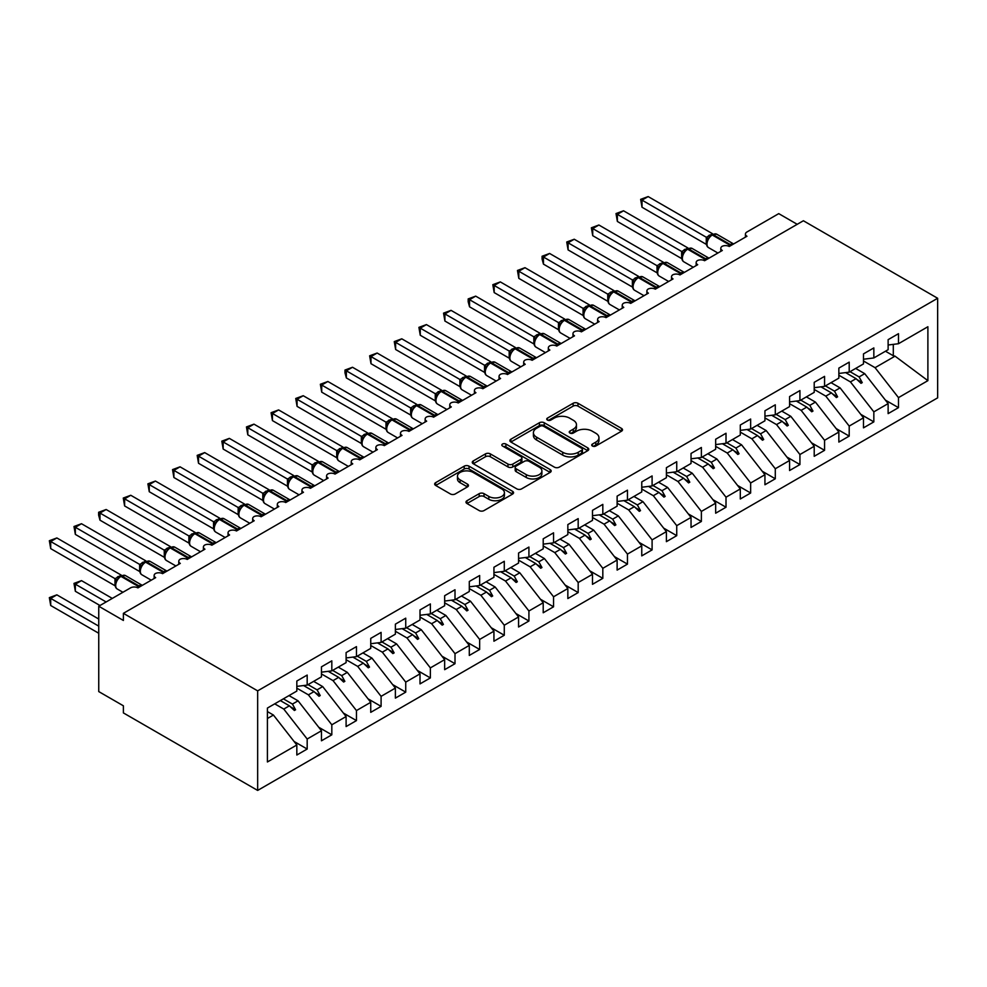 <?xml version="1.0" encoding="UTF-8"?>
<svg xmlns="http://www.w3.org/2000/svg" width="987" height="987" viewBox="0 0 987 987"><rect width="100%" height="100%" fill="white"/><g stroke="black" fill="none" stroke-linecap="round" stroke-linejoin="round"><path stroke-width="1.48" d="M592.422 446.025A2.393 1.382 0 0 0 595.815 446.025L621.502 431.196A3.417 1.974 0 0 0 622.513 429.801A3.417 1.974 0 0 0 621.502 428.407L577.975 403.276A3.417 1.974 0 0 0 573.139 403.276L547.44 418.106A2.393 1.382 0 0 0 546.749 419.08A2.393 1.382 0 0 0 547.44 420.067A2.393 1.382 0 0 0 550.832 420.067L554.151 418.143A10.943 6.317 0 0 1 569.635 418.143L573.262 420.24A10.943 6.317 0 0 1 576.47 424.706A10.943 6.317 0 0 1 573.262 429.172L569.931 431.097A2.393 1.382 0 0 0 569.24 432.072A2.393 1.382 0 0 0 569.931 433.046A2.393 1.382 0 0 0 573.324 433.046L576.642 431.122A10.943 6.317 0 0 1 592.126 431.122L595.753 433.219A10.943 6.317 0 0 1 598.961 437.685A10.943 6.317 0 0 1 595.753 442.151L592.422 444.076A2.393 1.382 0 0 0 591.719 445.051A2.393 1.382 0 0 0 592.422 446.025L592.422 444.076M466.974 500.73A3.417 1.974 0 0 0 465.975 502.124A3.417 1.974 0 0 0 466.974 503.518L479.188 510.575A3.417 1.974 0 0 0 484.025 510.575L512.561 494.092A3.417 1.974 0 0 0 513.561 492.698A3.417 1.974 0 0 0 512.561 491.304L469.035 466.172A3.417 1.974 0 0 0 464.198 466.172L435.662 482.643A3.417 1.974 0 0 0 434.662 484.037A3.417 1.974 0 0 0 435.662 485.444L450.405 493.956A3.417 1.974 0 0 0 455.241 493.956L467.456 486.899A3.417 1.974 0 0 0 468.455 485.505A3.417 1.974 0 0 0 467.456 484.111L460.139 479.892A9.154 5.28 0 0 1 457.462 476.153A9.154 5.28 0 0 1 463.113 471.28A9.154 5.28 0 0 1 473.081 472.415L501.741 488.96A9.154 5.28 0 0 1 504.419 492.698A9.154 5.28 0 0 1 498.768 497.584A9.154 5.28 0 0 1 488.799 496.436L484.025 493.673A3.417 1.974 0 0 0 479.188 493.673L466.974 500.73L466.974 503.518M937.65 298.271L257.656 690.863L257.656 790.427L937.65 397.847L937.65 298.271L803.381 220.755L123.387 613.334L123.387 620.453L98.749 606.228L130.531 587.882A5.231 3.023 180 0 1 137.921 587.882L155.662 577.642A5.231 3.023 0 0 1 154.132 575.507A5.231 3.023 0 0 1 155.415 573.521A5.231 3.023 180 0 1 162.559 573.657L180.3 563.417A5.231 3.023 0 0 1 178.77 561.282A5.231 3.023 0 0 1 180.053 559.296A5.231 3.023 180 0 1 187.197 559.432L204.938 549.191A5.231 3.023 0 0 1 203.408 547.057A5.231 3.023 0 0 1 204.691 545.071A5.231 3.023 180 0 1 211.835 545.206L229.576 534.966A5.231 3.023 0 0 1 228.046 532.832A5.231 3.023 0 0 1 229.329 530.846A5.231 3.023 180 0 1 236.473 530.981L254.214 520.741A5.231 3.023 0 0 1 252.672 518.607A5.231 3.023 0 0 1 253.967 516.62A5.231 3.023 180 0 1 261.111 516.756L278.84 506.516A5.231 3.023 0 0 1 277.31 504.382A5.231 3.023 0 0 1 278.605 502.395A5.231 3.023 180 0 1 285.749 502.531L303.478 492.291A5.231 3.023 0 0 1 301.948 490.157A5.231 3.023 0 0 1 303.243 488.17A5.231 3.023 180 0 1 310.387 488.306L328.116 478.066A5.231 3.023 0 0 1 326.586 475.931A5.231 3.023 0 0 1 327.881 473.945A5.231 3.023 180 0 1 335.025 474.081L352.754 463.841A5.231 3.023 0 0 1 351.224 461.706A5.231 3.023 0 0 1 352.519 459.72A5.231 3.023 180 0 1 359.663 459.856L377.392 449.616A5.231 3.023 0 0 1 375.862 447.481A5.231 3.023 0 0 1 377.157 445.495A5.231 3.023 180 0 1 384.288 445.63L402.03 435.39A5.231 3.023 0 0 1 400.5 433.256A5.231 3.023 0 0 1 401.795 431.27A5.231 3.023 180 0 1 408.926 431.405L426.668 421.165A5.231 3.023 0 0 1 425.138 419.031A5.231 3.023 0 0 1 426.433 417.045A5.231 3.023 180 0 1 433.564 417.18L451.306 406.94A5.231 3.023 0 0 1 449.776 404.806A5.231 3.023 0 0 1 451.071 402.819A5.231 3.023 180 0 1 458.202 402.967L475.944 392.715A5.231 3.023 0 0 1 474.414 390.581A5.231 3.023 0 0 1 475.709 388.594A5.231 3.023 180 0 1 482.84 388.742L500.582 378.502A5.231 3.023 0 0 1 499.052 376.368A5.231 3.023 0 0 1 500.347 374.381A5.231 3.023 180 0 1 507.478 374.517L525.22 364.277A5.231 3.023 0 0 1 523.69 362.143A5.231 3.023 0 0 1 524.985 360.156A5.231 3.023 180 0 1 532.116 360.292L549.858 350.052A5.231 3.023 0 0 1 548.328 347.917A5.231 3.023 0 0 1 549.623 345.931A5.231 3.023 180 0 1 556.754 346.067L574.496 335.827A5.231 3.023 0 0 1 572.966 333.692A5.231 3.023 0 0 1 574.261 331.706A5.231 3.023 180 0 1 581.392 331.842L599.134 321.602A5.231 3.023 0 0 1 597.604 319.467A5.231 3.023 0 0 1 598.899 317.481A5.231 3.023 180 0 1 606.03 317.617L623.772 307.376A5.231 3.023 0 0 1 622.242 305.242A5.231 3.023 0 0 1 623.537 303.256A5.231 3.023 180 0 1 630.668 303.391L648.41 293.151A5.231 3.023 0 0 1 646.88 291.017A5.231 3.023 0 0 1 648.163 289.031A5.231 3.023 180 0 1 655.306 289.166L673.048 278.926A5.231 3.023 0 0 1 671.518 276.792A5.231 3.023 0 0 1 672.801 274.805A5.231 3.023 180 0 1 679.944 274.941L697.686 264.701A5.231 3.023 0 0 1 696.156 262.567A5.231 3.023 0 0 1 697.439 260.58A5.231 3.023 180 0 1 704.582 260.716L722.324 250.476A5.231 3.023 0 0 1 720.794 248.342A5.231 3.023 0 0 1 722.077 246.355A5.231 3.023 180 0 1 729.22 246.491L746.962 236.251A5.231 3.023 0 0 1 745.432 234.116A5.231 3.023 0 0 1 746.962 231.982L778.743 213.636L797.212 224.308M257.656 690.863L123.387 613.334M554.398 467.147A3.417 1.974 0 0 0 559.234 467.147L587.771 450.677A3.417 1.974 0 0 0 588.77 449.282A3.417 1.974 0 0 0 587.771 447.876L544.244 422.744A3.417 1.974 0 0 0 539.408 422.744L510.871 439.227A3.417 1.974 0 0 0 509.872 440.621A3.417 1.974 0 0 0 510.871 442.016L554.398 467.147M503.481 446.543A2.393 1.382 0 0 1 505.912 446.889L505.912 444.039L550.166 469.59A3.417 1.974 0 0 1 551.165 470.984A3.417 1.974 0 0 1 550.166 472.391L521.63 488.861A3.417 1.974 0 0 1 516.793 488.861L473.267 463.73L473.267 460.941A3.417 1.974 0 0 0 472.267 462.335A3.417 1.974 0 0 0 473.267 463.73M473.267 460.941L485.481 453.884A3.417 1.974 0 0 1 490.317 453.884L507.972 464.075A3.417 1.974 0 0 0 512.808 464.075L520.902 459.399A3.417 1.974 0 0 0 521.901 458.005A3.417 1.974 0 0 0 520.902 456.611L502.531 446.001A2.393 1.382 0 0 1 501.828 445.014A2.393 1.382 0 0 1 503.296 443.743A2.393 1.382 0 0 1 505.912 444.039M267.415 718.511L273.424 715.044L296.828 744.988L267.415 761.964L267.415 708.061L296.828 691.073L296.828 681.042L307.179 675.071L307.179 685.101L296.828 686.384M294.101 741.484L307.179 749.034L307.179 739.016L321.466 730.762L298.062 700.819L289.006 695.588M274.719 703.842L283.775 709.073L307.179 739.016M307.179 685.101L321.466 676.848L321.466 666.817L331.817 660.846L331.817 670.876L321.466 672.159M318.739 727.259L331.817 734.809L331.817 724.791L346.104 716.537L322.7 686.594L313.644 681.363M296.828 688.161L308.413 694.848L331.817 724.791M331.817 670.876L346.104 662.622L346.104 652.592L356.455 646.621L356.455 656.651L346.104 657.947M343.365 713.033L356.455 720.596L356.455 710.566L370.742 702.312L347.338 672.369L338.282 667.138M321.466 673.936L333.051 680.623L356.455 710.566M356.455 656.651L370.742 648.397L370.742 638.379L381.093 632.396L381.093 642.426L370.742 643.721M368.003 698.808L381.093 706.371L381.093 696.341L395.38 688.087L371.976 658.144L362.92 652.913M346.104 659.711L357.689 666.398L381.093 696.341M381.093 642.426L395.38 634.172L395.38 624.154L405.731 618.17L405.731 628.201L395.38 629.496M392.641 684.583L405.731 692.146L405.731 682.116L420.018 673.862L396.614 643.919L387.558 638.7M370.742 645.486L382.327 652.173L405.731 682.116M405.731 628.201L420.018 619.959L420.018 609.929L430.369 603.945L430.369 613.976L420.018 615.271M417.279 670.37L430.369 677.921L430.369 667.891L444.656 659.637L421.252 629.694L412.196 624.475M395.38 631.261L406.965 637.947L430.369 667.891M430.369 613.976L444.656 605.734L444.656 595.704L455.007 589.732L455.007 599.751L444.656 601.046M441.917 656.145L455.007 663.696L455.007 653.665L469.294 645.412L445.89 615.469L436.834 610.25M420.018 617.035L431.603 623.722L455.007 653.665M455.007 599.751L469.294 591.509L469.294 581.479L479.645 575.507L479.645 585.525L469.294 586.821M466.555 641.92L479.645 649.471L479.645 639.44L493.932 631.187L470.528 601.243L461.472 596.025M444.656 602.81L456.241 609.497L479.645 639.44M479.645 585.525L493.932 577.284L493.932 567.254L504.283 561.282L504.283 571.3L493.932 572.596M491.193 627.695L504.283 635.246L504.283 625.215L518.57 616.961L495.166 587.031L486.11 581.799M469.294 588.585L480.879 595.272L504.283 625.215M504.283 571.3L518.57 563.059L518.57 553.028L528.921 547.057L528.921 557.087L518.57 558.371M515.831 613.47L528.921 621.02L528.921 610.99L543.208 602.749L519.804 572.805L510.748 567.574M493.932 574.36L505.504 581.047L528.921 610.99M528.921 557.087L543.208 548.834L543.208 538.803L553.559 532.832L553.559 542.862L543.208 544.145M540.469 599.245L553.559 606.795L553.559 596.765L567.846 588.523L544.442 558.58L535.386 553.349M518.57 560.135L530.142 566.822L553.559 596.765M553.559 542.862L567.846 534.609L567.846 524.578L578.185 518.607L578.185 528.637L567.846 529.92M565.107 585.02L578.185 592.57L578.185 582.54L592.484 574.298L569.08 544.355L560.024 539.124M543.208 545.922L554.78 552.597L578.185 582.54M578.185 528.637L592.484 520.383L592.484 510.353L602.823 504.382L602.823 514.412L592.484 515.695M589.745 570.794L602.823 578.345L602.823 568.315L617.122 560.073L593.718 530.13L584.662 524.899M567.846 531.697L579.418 538.371L602.823 568.315M602.823 514.412L617.122 506.158L617.122 496.128L627.461 490.157L627.461 500.187L617.122 501.47M614.383 556.569L627.461 564.12L627.461 554.102L641.76 545.848L618.343 515.905L609.3 510.674M592.484 517.472L604.056 524.159L627.461 554.102M627.461 500.187L641.76 491.933L641.76 481.903L652.099 475.931L652.099 485.962L641.76 487.245M639.021 542.344L652.099 549.895L652.099 539.877L666.398 531.623L642.981 501.68L633.938 496.449M617.122 503.247L628.694 509.934L652.099 539.877M652.099 485.962L666.398 477.708L666.398 467.678L676.737 461.706L676.737 471.737L666.398 473.02M663.659 528.119L676.737 535.67L676.737 525.652L691.036 517.398L667.619 487.455L658.563 482.224M641.76 489.021L653.332 495.708L676.737 525.652M676.737 471.737L691.036 463.483L691.036 453.452L701.375 447.481L701.375 457.512L691.036 458.807M688.297 513.894L701.375 521.457L701.375 511.426L715.661 503.173L692.257 473.229L683.201 467.998M666.398 474.796L677.97 481.483L701.375 511.426M701.375 457.512L715.661 449.258L715.661 439.24L726.013 433.256L726.013 443.286L715.661 444.582M712.935 499.669L726.013 507.232L726.013 497.201L740.299 488.947L716.895 459.004L707.839 453.773M691.036 460.571L702.608 467.258L726.013 497.201M726.013 443.286L740.299 435.033L740.299 425.015L750.651 419.031L750.651 429.061L740.299 430.357M737.573 485.444L750.651 493.007L750.651 482.976L764.937 474.722L741.533 444.779L732.477 439.548M715.661 446.346L727.246 453.033L750.651 482.976M750.651 429.061L764.937 420.807L764.937 410.789L775.288 404.806L775.288 414.836L764.937 416.132M762.211 471.231L775.288 478.781L775.288 468.751L789.575 460.497L766.171 430.554L757.115 425.335M740.299 432.121L751.884 438.808L775.288 468.751M775.288 414.836L789.575 406.595L789.575 396.564L799.926 390.581L799.926 400.611L789.575 401.906M786.849 457.006L799.926 464.556L799.926 454.526L814.213 446.272L790.809 416.329L781.753 411.11M764.937 417.896L776.522 424.583L799.926 454.526M799.926 400.611L814.213 392.37L814.213 382.339L824.564 376.368L824.564 386.386L814.213 387.681M811.487 442.781L824.564 450.331L824.564 440.301L838.851 432.047L815.447 402.104L806.391 396.885M789.575 403.671L801.16 410.358L824.564 440.301M824.564 386.386L838.851 378.144L838.851 368.114L849.202 362.143L849.202 372.161L838.851 373.456M836.125 428.555L849.202 436.106L849.202 426.076L863.489 417.822L840.085 387.879L831.029 382.66M814.213 389.446L825.798 396.132L849.202 426.076M849.202 372.161L863.489 363.919L863.489 353.889L873.84 347.917L873.84 357.948L863.489 359.231M860.75 414.33L873.84 421.881L873.84 411.85L888.127 403.609L888.127 413.627L898.478 407.656L898.478 397.625L927.891 380.649L895.036 356.159L893.297 355.739L893.297 344.364M838.851 375.22L850.436 381.907L873.84 411.85M873.84 357.948L888.127 349.694L888.127 339.664L898.478 333.692L898.478 343.723L888.127 345.006M885.388 400.105L898.478 407.656M863.489 360.995L875.074 367.682L898.478 397.625M98.749 606.228L98.749 691.579L123.387 705.804L123.387 712.91L257.656 790.427M273.424 715.044L267.415 711.578M307.179 749.034L296.828 755.018L296.828 744.988M331.817 734.809L321.466 740.793L321.466 730.762M356.455 720.596L346.104 726.568L346.104 716.537M381.093 706.371L370.742 712.343L370.742 702.312M405.731 692.146L395.38 698.117L395.38 688.087M430.369 677.921L420.018 683.892L420.018 673.862M455.007 663.696L444.656 669.667L444.656 659.637M479.645 649.471L469.294 655.442L469.294 645.412M504.283 635.246L493.932 641.217L493.932 631.187M528.921 621.02L518.57 626.992L518.57 616.961M553.559 606.795L543.208 612.767L543.208 602.749M578.185 592.57L567.846 598.541L567.846 588.523M602.823 578.345L592.484 584.316L592.484 574.298M627.461 564.12L617.122 570.104L617.122 560.073M652.099 549.895L641.76 555.878L641.76 545.848M676.737 535.67L666.398 541.653L666.398 531.623M701.375 521.457L691.036 527.428L691.036 517.398M726.013 507.232L715.661 513.203L715.661 503.173M750.651 493.007L740.299 498.978L740.299 488.947M775.288 478.781L764.937 484.753L764.937 474.722M799.926 464.556L789.575 470.528L789.575 460.497M824.564 450.331L814.213 456.302L814.213 446.272M849.202 436.106L838.851 442.077L838.851 432.047M873.84 421.881L863.489 427.852L863.489 417.822M898.478 343.723L927.891 326.734L927.891 380.649M283.38 698.845L292.436 704.076L298.062 700.819M283.775 709.073L289.401 705.816L294.36 710.48L295.582 709.776L292.436 704.076M280.345 700.585L289.401 705.816M308.018 684.62L317.074 689.851L322.7 686.594M308.413 694.848L314.039 691.591L318.998 696.254L320.22 695.551L317.074 689.851M303.577 685.546L314.039 691.591M332.656 670.395L341.712 675.626L347.338 672.369M333.051 680.623L338.677 677.366L343.624 682.042L344.858 681.326L341.712 675.626M328.215 671.32L338.677 677.366M357.294 656.17L366.337 661.401L371.976 658.144M357.689 666.398L363.315 663.141L368.262 667.817L369.496 667.101L366.337 661.401M352.852 657.095L363.315 663.141M381.932 641.945L390.975 647.176L396.614 643.919M382.327 652.173L387.953 648.915L392.9 653.591L394.134 652.876L390.975 647.176M377.49 642.882L387.953 648.915M406.558 627.72L415.613 632.951L421.252 629.694M406.965 637.947L412.591 634.69L417.538 639.366L418.772 638.651L415.613 632.951M402.128 628.657L412.591 634.69M431.196 613.495L440.251 618.726L445.89 615.469M431.603 623.722L437.229 620.478L442.176 625.141L443.41 624.426L440.251 618.726M426.766 614.432L437.229 620.478M455.834 599.269L464.889 604.5L470.528 601.243M456.241 609.497L461.867 606.252L466.814 610.916L468.048 610.2L464.889 604.5M451.404 600.207L461.867 606.252M480.472 585.044L489.527 590.275L495.166 587.031M480.879 595.272L486.505 592.027L491.452 596.691L492.686 595.975L489.527 590.275M476.042 585.982L486.505 592.027M505.11 570.819L514.165 576.05L519.804 572.805M505.504 581.047L511.143 577.802L516.09 582.466L517.324 581.75L514.165 576.05M500.68 571.757L511.143 577.802M529.748 556.594L538.803 561.825L544.442 558.58M530.142 566.822L535.781 563.577L540.728 568.241L541.962 567.525L538.803 561.825M525.306 557.532L535.781 563.577M554.386 542.381L563.441 547.6L569.08 544.355M554.78 552.597L560.419 549.352L565.366 554.015L566.6 553.312L563.441 547.6M549.944 543.306L560.419 549.352M579.024 528.156L588.079 533.375L593.718 530.13M579.418 538.371L585.057 535.127L590.004 539.79L591.238 539.087L588.079 533.375M574.582 529.081L585.057 535.127M603.662 513.931L612.717 519.15L618.343 515.905M604.056 524.159L609.695 520.902L614.642 525.565L615.876 524.862L612.717 519.15M599.22 514.856L609.695 520.902M628.3 499.706L637.355 504.925L642.981 501.68M628.694 509.934L634.333 506.676L639.28 511.34L640.514 510.637L637.355 504.925M623.858 500.631L634.333 506.676M652.938 485.481L661.993 490.712L667.619 487.455M653.332 495.708L658.971 492.451L663.918 497.115L665.152 496.412L661.993 490.712M648.496 486.406L658.971 492.451M677.576 471.255L686.631 476.487L692.257 473.229M677.97 481.483L683.609 478.226L688.556 482.89L689.79 482.187L686.631 476.487M673.134 472.181L683.609 478.226M702.213 457.03L711.269 462.261L716.895 459.004M702.608 467.258L708.247 464.001L713.194 468.677L714.428 467.961L711.269 462.261M697.772 457.956L708.247 464.001M726.851 442.805L735.907 448.036L741.533 444.779M727.246 453.033L732.885 449.776L737.832 454.452L739.066 453.736L735.907 448.036M722.41 443.743L732.885 449.776M751.489 428.58L760.545 433.811L766.171 430.554M751.884 438.808L757.51 435.551L762.47 440.227L763.704 439.511L760.545 433.811M747.048 429.518L757.51 435.551M776.127 414.355L785.183 419.586L790.809 416.329M776.522 424.583L782.148 421.326L787.108 426.002L788.329 425.286L785.183 419.586M771.686 415.293L782.148 421.326M800.765 400.13L809.821 405.361L815.447 402.104M801.16 410.358L806.786 407.113L811.746 411.776L812.967 411.061L809.821 405.361M796.324 401.067L806.786 407.113M825.403 385.905L834.459 391.136L840.085 387.879M825.798 396.132L831.424 392.888L836.384 397.551L837.605 396.836L834.459 391.136M820.962 386.842L831.424 392.888M850.041 371.68L859.097 376.911L864.723 373.666L855.667 368.435M850.436 381.907L856.062 378.663L861.009 383.326L862.243 382.611L859.097 376.911M845.6 372.617L856.062 378.663M864.723 373.666L888.127 403.609M875.074 367.682L895.036 356.159M885.475 351.224L893.297 355.739M857.123 379.662L862.243 382.611M832.485 393.887L837.605 396.836M807.847 408.1L812.967 411.061M783.209 422.325L788.329 425.286M758.571 436.55L763.704 439.511M733.933 450.775L739.066 453.736M709.295 465L714.428 467.961M684.657 479.226L689.79 482.187M660.019 493.451L665.152 496.412M635.394 507.676L640.514 510.637M610.756 521.901L615.876 524.862M586.118 536.126L591.238 539.087M561.48 550.351L566.6 553.312M536.842 564.576L541.962 567.525M512.204 578.801L517.324 581.75M487.566 593.027L492.686 595.975M462.928 607.239L468.048 610.2M438.29 621.465L443.41 624.426M413.652 635.69L418.772 638.651M389.014 649.915L394.134 652.876M364.376 664.14L369.496 667.101M339.738 678.365L344.858 681.326M315.1 692.59L320.22 695.551M290.462 706.815L295.582 709.776M593.384 446.371L595.753 445.001A10.943 6.317 0 0 0 598.961 440.535L598.961 437.685M576.47 424.706L576.47 427.544A10.943 6.317 0 0 1 573.262 432.022L570.893 433.379M621.465 431.22L577.975 406.113A3.417 1.974 0 0 0 573.139 406.113L548.402 420.4M587.721 450.701L544.244 425.594A3.417 1.974 0 0 0 539.408 425.594L510.908 442.04M581.725 450.257A2.393 1.382 0 0 0 582.429 449.282A2.393 1.382 0 0 0 581.725 448.295L543.516 426.236A2.393 1.382 0 0 0 540.136 426.236L536.62 428.259A10.943 6.317 0 0 0 533.412 432.738A10.943 6.317 0 0 0 536.62 437.204L562.738 452.28A10.943 6.317 0 0 0 578.222 452.28L581.725 450.257L581.725 453.095A2.393 1.382 0 0 0 582.429 452.12L582.429 449.282M533.412 432.738L533.412 435.575A10.943 6.317 0 0 0 536.62 440.042L536.62 437.204M581.725 453.095L578.222 455.13A10.943 6.317 0 0 1 562.738 455.13L536.62 440.042M473.304 463.754L485.481 456.734L485.481 453.884M521.901 458.005L521.901 460.843A3.417 1.974 0 0 1 520.902 462.249L512.808 466.925A3.417 1.974 0 0 1 507.972 466.925L490.317 456.734A3.417 1.974 0 0 0 485.481 456.734M505.912 446.889L550.117 472.415M526.281 474.648A9.154 5.28 0 0 0 536.249 475.796A9.154 5.28 0 0 0 541.9 470.922A9.154 5.28 0 0 0 539.223 467.184L529.131 461.361A3.417 1.974 0 0 0 524.294 461.361L516.189 466.037A3.417 1.974 0 0 0 515.189 467.431A3.417 1.974 0 0 0 516.189 468.825L526.281 474.648L526.281 477.498A9.154 5.28 0 0 0 536.249 478.646A9.154 5.28 0 0 0 541.9 473.76L541.9 470.922M515.189 467.431L515.189 470.268A3.417 1.974 0 0 0 516.189 471.675L516.189 468.825M526.281 477.498L516.189 471.675M504.419 492.698L504.419 495.548A9.154 5.28 0 0 1 498.768 500.421A9.154 5.28 0 0 1 488.799 499.274L484.025 496.523A3.417 1.974 0 0 0 479.188 496.523L467.024 503.543M457.462 476.153L457.462 479.003A9.154 5.28 0 0 0 460.139 482.729L460.139 479.892M467.419 486.936L460.139 482.729M512.512 494.117L469.035 469.022A3.417 1.974 0 0 0 464.198 469.022L435.699 485.468M642.006 207.233L640.649 199.337L642.006 200.127L648.163 196.573L712.552 233.746L706.384 237.299L642.006 200.127L642.006 207.233L706.273 244.344L706.273 237.238M711.911 234.746A1.74 1.012 -120 0 1 712.145 234.499L716.759 234.215A7.489 4.33 120 0 0 713.021 234.585A1.74 1.012 -120 0 0 712.145 234.499L711.405 234.918A1.74 1.012 60 0 0 711.171 235.165L707.21 239.977C705.976 243.826 706.408 246.368 708.53 247.614L717.907 253.03M708.432 238.62L706.384 237.299M640.649 199.337L648.163 196.573M642.006 264.134L657.071 272.831L656.984 265.725L663.276 262.184L598.887 225.011L592.731 228.577L657.009 265.688M617.368 278.359L632.433 287.057M592.731 292.584L607.795 301.282L607.733 294.126L614 290.634L549.611 253.462L543.455 257.015L607.733 294.126M568.093 306.809L583.157 315.507M543.455 321.034L558.519 329.732M617.368 221.458L616.011 213.562L617.368 214.352L623.525 210.786L687.914 247.959L681.746 251.525L617.368 214.352L617.368 221.458L681.635 258.569L681.635 251.463M687.273 248.971A1.74 1.012 -120 0 1 687.507 248.724L692.121 248.44A7.489 4.33 120 0 0 688.383 248.81A1.74 1.012 -120 0 0 687.507 248.724L686.767 249.143A1.74 1.012 60 0 0 686.533 249.39L682.572 254.202A3.837 2.776 18 0 0 681.622 251.5M683.794 252.845L681.746 251.525M616.011 213.562L623.525 210.786M592.731 235.683L591.373 227.787L592.731 228.577L592.731 235.683L657.009 272.794M662.635 263.196A1.74 1.012 -120 0 1 662.869 262.949L667.483 262.665A7.489 4.33 120 0 0 663.745 263.035A1.74 1.012 -120 0 0 662.869 262.949L662.129 263.369A1.74 1.012 60 0 0 661.895 263.615L657.934 268.427C656.7 272.276 657.145 274.818 659.254 276.064L668.631 281.468M659.156 267.07L657.108 265.75M591.373 227.787L598.887 225.011M568.093 249.908L566.735 242.012L568.093 242.802L574.249 239.236L638.638 276.409L632.47 279.975L568.093 242.802L568.093 249.908L632.371 287.02L632.371 279.901M637.997 277.421A1.74 1.012 -120 0 1 638.231 277.174L642.858 276.878A7.489 4.33 120 0 0 639.107 277.261A1.74 1.012 -120 0 0 638.231 277.174L637.491 277.594A1.74 1.012 60 0 0 637.257 277.84L633.309 282.652A3.837 2.776 18 0 0 632.346 279.95M634.518 281.295L632.47 279.975M566.735 242.012L574.249 239.236M543.455 264.134L542.097 259.075L542.097 256.238L543.455 257.015L543.455 264.134L607.733 301.245M613.359 291.634A1.74 1.012 -120 0 1 613.593 291.387L618.22 291.103A7.489 4.33 120 0 0 614.469 291.473A1.74 1.012 -120 0 0 613.593 291.387L612.853 291.819A1.74 1.012 60 0 0 612.619 292.066L608.671 296.877A3.837 2.776 18 0 0 607.708 294.175M609.88 295.52L607.832 294.2M542.097 256.238L549.611 253.462M518.817 335.259L533.881 343.957L533.819 336.801L540.086 333.31L475.697 296.137L469.541 299.69L533.819 336.801M518.817 278.359L517.459 270.463L518.817 271.24L524.973 267.687L589.362 304.86L583.194 308.425L518.817 271.24L518.817 278.359L583.095 315.47L583.07 308.4A3.837 2.776 18 0 1 584.02 311.127M588.721 305.859A1.74 1.012 -120 0 1 588.955 305.612L593.582 305.328A7.489 4.33 120 0 0 589.831 305.699A1.74 1.012 -120 0 0 588.955 305.612L588.227 306.044A1.74 1.012 60 0 0 587.981 306.291L584.033 311.102C582.786 314.952 583.231 317.493 585.353 318.739L594.717 324.143M585.242 309.745L583.194 308.425M517.459 270.463L524.973 267.687M494.179 349.484L509.243 358.182M494.179 292.584L492.821 284.688L494.179 285.465L500.335 281.912L564.724 319.085L558.568 322.65L494.179 285.465L494.179 292.584L558.457 329.695L558.457 322.576M564.083 320.084A1.74 1.012 -120 0 1 564.317 319.837L568.944 319.554A7.489 4.33 120 0 0 565.193 319.924A1.74 1.012 -120 0 0 564.317 319.837L563.589 320.269A1.74 1.012 60 0 0 563.343 320.516L559.395 325.328A3.837 2.776 18 0 0 558.432 322.626M560.616 323.97L558.568 322.65M492.821 284.688L500.335 281.912M469.541 363.709L484.605 372.407M469.541 306.809L468.183 301.751L468.183 298.913L469.541 299.69L469.541 306.809L533.819 343.92M539.445 334.309A1.74 1.012 -120 0 1 539.692 334.062L544.306 333.779A7.489 4.33 120 0 0 540.555 334.149A1.74 1.012 -120 0 0 539.692 334.062L538.951 334.494A1.74 1.012 60 0 0 538.705 334.741L534.757 339.553C533.511 343.39 533.955 345.943 536.077 347.177L545.441 352.593M535.978 338.196L533.93 336.863M468.183 298.913L475.697 296.137M444.903 377.922L459.967 386.633M444.903 321.034L443.545 313.138L444.903 313.915L451.059 310.362L515.448 347.535L509.292 351.088L444.903 313.915L444.903 321.034L509.181 358.145L509.181 351.027M514.807 348.534A1.74 1.012 -120 0 1 515.054 348.288L519.668 348.004A7.489 4.33 120 0 0 515.917 348.374A1.74 1.012 -120 0 0 515.054 348.288L514.313 348.719A1.74 1.012 60 0 0 514.067 348.966L510.119 353.778A3.837 2.776 18 0 0 509.169 351.076M511.34 352.421L509.292 351.088M443.545 313.138L451.059 310.362M420.265 392.147L435.329 400.845M420.265 335.259L418.907 327.363L420.265 328.14L426.421 324.587L490.81 361.76L484.654 365.313L420.265 328.14L420.265 335.259L484.543 372.358L484.543 365.252M490.169 362.76A1.74 1.012 -120 0 1 490.416 362.513L495.03 362.229A7.489 4.33 120 0 0 491.279 362.599A1.74 1.012 -120 0 0 490.416 362.513L489.675 362.945A1.74 1.012 60 0 0 489.441 363.191L485.481 368.003A3.837 2.776 18 0 0 484.531 365.301M486.702 366.646L484.654 365.313M418.907 327.363L426.421 324.587M395.627 406.373L410.691 415.071L410.629 407.927L416.896 404.436L352.507 367.263L346.351 370.816L410.629 407.927M395.627 349.484L394.269 341.588L395.627 342.366L401.783 338.812L466.172 375.985L460.016 379.539L395.627 342.366L395.627 349.484L459.905 386.583L459.893 379.526A3.837 2.776 18 0 1 460.83 382.24M465.531 376.985A1.74 1.012 -120 0 1 465.778 376.738L470.392 376.454A7.489 4.33 120 0 0 466.641 376.824A1.74 1.012 -120 0 0 465.778 376.738L465.037 377.17A1.74 1.012 60 0 0 464.803 377.416L460.843 382.216C459.597 386.065 460.041 388.607 462.163 389.853L471.539 395.269M462.064 380.859L460.016 379.539M394.269 341.588L401.783 338.812M370.989 420.598L386.053 429.296M370.989 363.697L369.632 355.813L370.989 356.591L377.145 353.038L441.534 390.21L435.378 393.764L370.989 356.591L370.989 363.697L435.267 400.808L435.267 393.702M440.905 391.21A1.74 1.012 -120 0 1 441.14 390.963L445.754 390.679A7.489 4.33 120 0 0 442.003 391.049A1.74 1.012 -120 0 0 441.14 390.963L440.399 391.395A1.74 1.012 60 0 0 440.165 391.642L436.205 396.441A3.837 2.776 18 0 0 435.255 393.751M437.426 395.084L435.378 393.764M369.632 355.813L377.145 353.038M346.351 434.823L361.415 443.521M346.351 377.922L344.994 372.876L344.994 370.039L346.351 370.816L346.351 377.922L410.629 415.033M416.267 405.435A1.74 1.012 -120 0 1 416.502 405.188L421.116 404.904A7.489 4.33 120 0 0 417.365 405.275A1.74 1.012 -120 0 0 416.502 405.188L415.761 405.608A1.74 1.012 60 0 0 415.527 405.867L411.567 410.666C410.321 414.515 410.765 417.057 412.887 418.303L422.263 423.719M412.788 409.309L410.74 407.989M344.994 370.039L352.507 367.263M321.713 449.048L336.777 457.746M321.713 392.147L320.356 384.264L321.713 385.041L327.869 381.488L392.258 418.661L386.102 422.214L321.713 385.041L321.713 392.147L385.991 429.259L385.991 422.152M391.629 419.66A1.74 1.012 -120 0 1 391.864 419.413L396.478 419.13A7.489 4.33 120 0 0 392.727 419.5A1.74 1.012 -120 0 0 391.864 419.413L391.123 419.833A1.74 1.012 60 0 0 390.889 420.08L386.929 424.891A3.837 2.776 18 0 0 385.979 422.202M388.15 423.534L386.102 422.214M320.356 384.264L327.869 381.488M297.075 463.273L312.139 471.971M297.075 406.373L295.73 398.477L297.075 399.266L303.231 395.713L367.62 432.886L361.464 436.439L297.075 399.266L297.075 406.373L361.353 443.484L361.353 436.377M366.991 433.885A1.74 1.012 -120 0 1 367.226 433.638L371.84 433.355A7.489 4.33 120 0 0 368.089 433.725A1.74 1.012 -120 0 0 367.226 433.638L366.485 434.058A1.74 1.012 60 0 0 366.251 434.305L362.291 439.116C361.045 442.966 361.489 445.507 363.611 446.753L372.987 452.169M363.512 437.759L361.464 436.439M295.73 398.477L303.231 395.713M272.437 477.498L287.501 486.196L287.439 479.04L293.719 475.549L229.329 438.376L223.161 441.942L287.439 479.04M272.437 420.598L271.092 412.702L272.437 413.491L278.605 409.926L342.995 447.099L336.826 450.664L272.437 413.491L272.437 420.598L336.715 457.709L336.703 450.64A3.837 2.776 18 0 1 337.64 453.366M342.353 448.11A1.74 1.012 -120 0 1 342.588 447.864L347.202 447.58A7.489 4.33 120 0 0 343.464 447.95A1.74 1.012 -120 0 0 342.588 447.864L341.847 448.283A1.74 1.012 60 0 0 341.613 448.53L337.653 453.341C336.419 457.191 336.851 459.732 338.973 460.978L348.349 466.395M338.874 451.984L336.826 450.664M271.092 412.702L278.605 409.926M247.799 491.723L262.875 500.421M247.799 434.823L246.454 426.927L247.799 427.716L253.967 424.151L318.357 461.324L312.188 464.889L247.799 427.716L247.799 434.823L312.077 471.934L312.077 464.828M317.715 462.335A1.74 1.012 -120 0 1 317.95 462.089L322.564 461.805A7.489 4.33 120 0 0 318.826 462.175A1.74 1.012 -120 0 0 317.95 462.089L317.209 462.508A1.74 1.012 60 0 0 316.975 462.755L315.013 464.346M336.9 472.995A1.74 1.012 -120 0 0 336.061 472.131L318.826 462.175L318.085 462.595A1.74 1.012 60 0 0 317.209 462.508L313.015 467.567A3.837 2.776 18 0 0 312.065 464.865M314.236 466.209L312.188 464.889M246.454 426.927L253.967 424.151M223.161 505.949L238.237 514.646M223.161 449.048L221.816 441.152L223.161 441.942L223.161 449.048L287.439 486.159M293.077 476.561A1.74 1.012 -120 0 1 293.312 476.314L297.926 476.018A7.489 4.33 120 0 0 294.188 476.4A1.74 1.012 -120 0 0 293.312 476.314L292.571 476.733A1.74 1.012 60 0 0 292.337 476.98L288.377 481.792C287.143 485.641 287.575 488.183 289.697 489.429L299.073 494.832M289.598 480.435L287.55 479.114M221.816 441.152L229.329 438.376M198.523 520.174L213.599 528.872M198.523 463.273L197.178 455.377L198.523 456.167L204.691 452.601L269.081 489.774L262.912 493.34L198.523 456.167L198.523 463.273L262.801 500.384L262.801 493.266M268.439 490.773A1.74 1.012 -120 0 1 268.674 490.527L273.288 490.243A7.489 4.33 120 0 0 269.55 490.613A1.74 1.012 -120 0 0 268.674 490.527L267.933 490.958A1.74 1.012 60 0 0 267.699 491.205L263.739 496.017A3.837 2.776 18 0 0 262.789 493.315M264.96 494.66L262.912 493.34M197.178 455.377L204.691 452.601M173.885 534.399L188.961 543.097M173.885 477.498L172.54 469.602L173.885 470.38L180.053 466.826L244.443 503.999L238.274 507.565L173.885 470.38L173.885 477.498L238.163 514.609L238.163 507.491M243.801 504.999A1.74 1.012 -120 0 1 244.036 504.752L248.65 504.468A7.489 4.33 120 0 0 244.912 504.838A1.74 1.012 -120 0 0 244.036 504.752L243.295 505.184A1.74 1.012 60 0 0 243.061 505.43L239.101 510.242C237.867 514.091 238.299 516.633 240.421 517.879L249.797 523.283M240.322 508.885L238.274 507.565M172.54 469.602L180.053 466.826M149.259 548.624L164.323 557.322L164.249 550.166L170.529 546.675L106.14 509.502L99.983 513.055L164.249 550.166M149.259 491.723L147.902 483.827L149.259 484.605L155.415 481.051L219.805 518.224L213.636 521.79L149.259 484.605L149.259 491.723L213.525 528.835L213.525 521.716M219.163 519.224A1.74 1.012 -120 0 1 219.398 518.977L224.012 518.693A7.489 4.33 120 0 0 220.274 519.063A1.74 1.012 -120 0 0 219.398 518.977L218.658 519.409A1.74 1.012 60 0 0 218.423 519.655L214.463 524.467A3.837 2.776 18 0 0 213.513 521.765M215.684 523.11L213.636 521.79M147.902 483.827L155.415 481.051M124.621 562.849L139.685 571.547M124.621 505.949L123.264 498.053L124.621 498.83L130.778 495.277L195.167 532.449L188.998 536.003L124.621 498.83L124.621 505.949L188.887 543.06L188.887 535.941M194.525 533.449A1.74 1.012 -120 0 1 194.76 533.202L199.374 532.918A7.489 4.33 120 0 0 195.636 533.288A1.74 1.012 -120 0 0 194.76 533.202L194.02 533.634A1.74 1.012 60 0 0 193.785 533.881L189.825 538.692A3.837 2.776 18 0 0 188.875 535.99M191.046 537.335L188.998 536.003M123.264 498.053L130.778 495.277M99.983 577.062L115.047 585.772M99.983 520.174L98.626 515.115L98.626 512.278L99.983 513.055L99.983 520.174L164.249 557.285M169.887 547.674A1.74 1.012 -120 0 1 170.122 547.427L174.736 547.143A7.489 4.33 120 0 0 170.998 547.514A1.74 1.012 -120 0 0 170.122 547.427L169.382 547.859A1.74 1.012 60 0 0 169.147 548.106L165.187 552.917C163.953 556.754 164.385 559.308 166.507 560.542L175.883 565.958M166.408 551.56L164.36 550.228M98.626 512.278L106.14 509.502M73.988 583.403L75.345 584.181L75.345 591.287L73.988 583.403L81.502 580.627L75.345 584.181L106.14 601.959M75.345 591.287L99.983 605.512M81.502 580.627L112.296 598.406M75.345 534.399L73.988 526.503L75.345 527.28L81.502 523.727L145.891 560.9L139.722 564.453L75.345 527.28L75.345 534.399L139.623 571.51L139.623 564.391M145.249 561.899A1.74 1.012 -120 0 1 145.484 561.652L150.098 561.369A7.489 4.33 120 0 0 146.36 561.739A1.74 1.012 -120 0 0 145.484 561.652L144.744 562.084A1.74 1.012 60 0 0 144.509 562.331L140.549 567.143A3.837 2.776 18 0 0 139.599 564.441M141.77 565.785L139.722 564.453M73.988 526.503L81.502 523.727M49.35 597.628L50.707 598.406L50.707 605.512L49.35 597.628L56.864 594.853L50.707 598.406L98.749 626.14M50.707 605.512L98.749 633.259M56.864 594.853L98.749 619.034M50.707 548.624L49.35 540.728L50.707 541.505L56.864 537.952L121.253 575.125L115.084 578.678L50.707 541.505L50.707 548.624L114.985 585.723L114.985 578.616M120.611 576.124A1.74 1.012 -120 0 1 120.846 575.877L125.472 575.594A7.489 4.33 120 0 0 121.722 575.964A1.74 1.012 -120 0 0 120.846 575.877L120.106 576.309A1.74 1.012 60 0 0 119.871 576.556L115.923 581.368C114.677 585.205 115.121 587.758 117.231 588.992L122.919 592.274M117.132 579.998L115.084 578.678M49.35 540.728L56.864 537.952M595.753 445.001L595.753 442.151M569.931 433.046L569.931 431.097M573.262 432.022L573.262 429.172M547.44 420.067L547.44 418.106M573.139 406.113L573.139 403.276M577.975 406.113L577.975 403.276M621.502 431.196L621.502 428.407M510.871 442.016L510.871 439.227M539.408 425.594L539.408 422.744M544.244 425.594L544.244 422.744M587.771 450.677L587.771 447.876M562.738 455.13L562.738 452.28M578.222 455.13L578.222 452.28M490.317 456.734L490.317 453.884M507.972 466.925L507.972 464.075M512.808 466.925L512.808 464.075M520.902 462.249L520.902 459.399M550.166 472.391L550.166 469.59M479.188 496.523L479.188 493.673M484.025 496.523L484.025 493.673M488.799 499.274L488.799 496.436M467.456 486.899L467.456 484.111M435.662 485.444L435.662 482.643M464.198 469.022L464.198 466.172M469.035 469.022L469.035 466.172M512.561 494.092L512.561 491.304M731.108 245.405A1.74 1.012 -120 0 0 730.269 244.542A7.489 4.33 -60 0 1 733.588 243.974M728.11 246.01A7.489 4.33 -60 0 1 729.529 244.961L730.269 244.542L713.021 234.585L712.281 235.005A7.489 4.33 120 0 0 706.988 244.184A7.489 4.33 120 0 0 708.53 247.614M709.209 236.769L711.405 234.918A1.74 1.012 60 0 1 712.281 235.005L729.529 244.961A1.74 1.012 60 0 1 730.368 245.837M710.603 235.461A3.837 2.208 60 0 1 709.468 235.091M710.085 235.881A3.837 2.208 60 0 1 708.74 235.523M707.21 240.001A3.837 2.776 18 0 0 706.26 237.287M706.47 259.63A1.74 1.012 -120 0 0 705.631 258.767A7.489 4.33 -60 0 1 708.95 258.199M703.472 260.235A7.489 4.33 -60 0 1 704.891 259.186L705.631 258.767L688.383 248.81L687.643 249.23A7.489 4.33 120 0 0 682.35 258.409A7.489 4.33 120 0 0 683.892 261.839L693.269 267.255M684.571 250.982L686.767 249.143A1.74 1.012 60 0 1 687.643 249.23L704.891 259.186A1.74 1.012 60 0 1 705.73 260.062M685.965 249.686A3.837 2.208 60 0 1 684.842 249.316M685.447 250.106A3.837 2.208 60 0 1 684.102 249.748M681.832 273.855A1.74 1.012 -120 0 0 680.993 272.992A7.489 4.33 -60 0 1 684.312 272.424M678.834 274.46A7.489 4.33 -60 0 1 680.253 273.411L680.993 272.992L663.745 263.035L663.005 263.455A7.489 4.33 120 0 0 657.712 272.634A7.489 4.33 120 0 0 659.254 276.064M659.933 265.207L662.129 263.369A1.74 1.012 60 0 1 663.005 263.455L680.253 273.411A1.74 1.012 60 0 1 681.092 274.275M661.327 263.911A3.837 2.208 60 0 1 660.204 263.541M660.809 264.331A3.837 2.208 60 0 1 659.464 263.973M657.934 268.452A3.837 2.776 18 0 0 656.984 265.725M657.194 288.081A1.74 1.012 -120 0 0 656.355 287.217A7.489 4.33 -60 0 1 659.674 286.649M654.196 288.685A7.489 4.33 -60 0 1 655.615 287.636L656.355 287.217L639.107 277.261L638.367 277.68A7.489 4.33 120 0 0 633.074 286.859A7.489 4.33 120 0 0 634.616 290.289L643.993 295.693M635.295 279.432L637.491 277.594A1.74 1.012 60 0 1 638.367 277.68L655.615 287.636A1.74 1.012 60 0 1 656.454 288.5M636.689 278.137A3.837 2.208 60 0 1 635.566 277.766M636.171 278.556A3.837 2.208 60 0 1 634.826 278.198M632.556 302.306A1.74 1.012 -120 0 0 631.717 301.442A7.489 4.33 -60 0 1 635.036 300.875M629.558 302.898A7.489 4.33 -60 0 1 630.977 301.862L631.717 301.442L614.469 291.473L613.729 291.905A7.489 4.33 120 0 0 608.436 301.084A7.489 4.33 120 0 0 609.978 304.514L619.355 309.918M610.657 293.657L612.853 291.819A1.74 1.012 60 0 1 613.729 291.905L630.977 301.862A1.74 1.012 60 0 1 631.816 302.725M612.051 292.362A3.837 2.208 60 0 1 610.928 291.992M611.533 292.781A3.837 2.208 60 0 1 610.188 292.423M607.918 316.531A1.74 1.012 -120 0 0 607.079 315.655A7.489 4.33 -60 0 1 610.398 315.1M604.92 317.123A7.489 4.33 -60 0 1 606.339 316.087L607.079 315.655L589.831 305.699L589.091 306.13A7.489 4.33 120 0 0 583.798 315.309A7.489 4.33 120 0 0 585.353 318.739M586.019 307.882L588.227 306.044A1.74 1.012 60 0 1 589.091 306.13L606.339 316.087A1.74 1.012 60 0 1 607.178 316.95M587.413 306.587A3.837 2.208 60 0 1 586.29 306.217M586.895 307.006A3.837 2.208 60 0 1 585.55 306.649M583.28 330.756A1.74 1.012 -120 0 0 582.441 329.88A7.489 4.33 -60 0 1 585.76 329.313L568.944 319.554M580.282 331.348A7.489 4.33 -60 0 1 581.701 330.312L582.441 329.88L565.193 319.924L564.453 320.356A7.489 4.33 120 0 0 559.16 329.535A7.489 4.33 120 0 0 560.715 332.964L570.079 338.368M561.381 322.107L563.589 320.269A1.74 1.012 60 0 1 564.453 320.356L581.701 330.312A1.74 1.012 60 0 1 582.54 331.176M562.775 320.812A3.837 2.208 60 0 1 561.652 320.442M562.257 321.231A3.837 2.208 60 0 1 560.912 320.874M558.642 344.981A1.74 1.012 -120 0 0 557.803 344.105A7.489 4.33 -60 0 1 561.122 343.538M555.644 345.573A7.489 4.33 -60 0 1 557.063 344.537L557.803 344.105L540.555 334.149L539.815 334.581A7.489 4.33 120 0 0 534.522 343.747A7.489 4.33 120 0 0 536.077 347.177M536.743 336.333L538.951 334.494A1.74 1.012 60 0 1 539.815 334.581L557.063 344.537A1.74 1.012 60 0 1 557.902 345.401M538.137 335.037A3.837 2.208 60 0 1 537.014 334.667M537.619 335.457A3.837 2.208 60 0 1 536.274 335.087M534.744 339.577A3.837 2.776 18 0 0 533.794 336.851M534.004 359.194A1.74 1.012 -120 0 0 533.165 358.33A7.489 4.33 -60 0 1 536.484 357.763M531.006 359.799A7.489 4.33 -60 0 1 532.425 358.762L533.165 358.33L515.917 348.374L515.177 348.806A7.489 4.33 120 0 0 509.884 357.973A7.489 4.33 120 0 0 511.439 361.402L520.803 366.819M512.105 350.558L514.313 348.719A1.74 1.012 60 0 1 515.177 348.806L532.425 358.762A1.74 1.012 60 0 1 533.264 359.626M513.499 349.262A3.837 2.208 60 0 1 512.376 348.892M512.981 349.682A3.837 2.208 60 0 1 511.636 349.312M509.366 373.419A1.74 1.012 -120 0 0 508.527 372.555A7.489 4.33 -60 0 1 511.846 371.988M506.368 374.024A7.489 4.33 -60 0 1 507.787 372.987L508.527 372.555L491.279 362.599L490.539 363.031A7.489 4.33 120 0 0 485.246 372.198A7.489 4.33 120 0 0 486.801 375.628L496.165 381.044M487.467 364.783L489.675 362.945A1.74 1.012 60 0 1 490.539 363.031L507.787 372.987A1.74 1.012 60 0 1 508.626 373.851M488.861 363.487A3.837 2.208 60 0 1 487.738 363.117M488.343 363.907A3.837 2.208 60 0 1 486.998 363.537M484.728 387.644A1.74 1.012 -120 0 0 483.889 386.781A7.489 4.33 -60 0 1 487.208 386.213M481.73 388.249A7.489 4.33 -60 0 1 483.149 387.212L483.889 386.781L466.641 376.824L465.901 377.256A7.489 4.33 120 0 0 460.608 386.423A7.489 4.33 120 0 0 462.163 389.853M462.829 379.008L465.037 377.17A1.74 1.012 60 0 1 465.901 377.256L483.149 387.212A1.74 1.012 60 0 1 483.988 388.076M464.223 377.7A3.837 2.208 60 0 1 463.1 377.342M463.705 378.132A3.837 2.208 60 0 1 462.36 377.762M460.09 401.869A1.74 1.012 -120 0 0 459.251 401.006A7.489 4.33 -60 0 1 462.57 400.438L445.754 390.679M457.092 402.474A7.489 4.33 -60 0 1 458.511 401.438L459.251 401.006L442.003 391.049L441.263 391.481A7.489 4.33 120 0 0 435.97 400.648A7.489 4.33 120 0 0 437.525 404.078L446.901 409.494M438.203 393.233L440.399 391.395A1.74 1.012 60 0 1 441.263 391.481L458.511 401.438A1.74 1.012 60 0 1 459.35 402.301M439.585 391.925A3.837 2.208 60 0 1 438.462 391.568M439.067 392.357A3.837 2.208 60 0 1 437.722 391.987M435.452 416.095A1.74 1.012 -120 0 0 434.613 415.231A7.489 4.33 -60 0 1 437.932 414.663M432.454 416.699A7.489 4.33 -60 0 1 433.873 415.663L434.613 415.231L417.365 405.275L416.625 405.694A7.489 4.33 120 0 0 411.332 414.873A7.489 4.33 120 0 0 412.887 418.303M413.565 407.458L415.761 405.608A1.74 1.012 60 0 1 416.625 405.694L433.873 415.663A1.74 1.012 60 0 1 434.712 416.526M414.947 406.15A3.837 2.208 60 0 1 413.824 405.793M414.429 406.582A3.837 2.208 60 0 1 413.084 406.212M411.554 410.691A3.837 2.776 18 0 0 410.617 407.976M410.814 430.32A1.74 1.012 -120 0 0 409.975 429.456A7.489 4.33 -60 0 1 413.294 428.889M407.828 430.924A7.489 4.33 -60 0 1 409.235 429.876L409.975 429.456L392.727 419.5L391.999 419.919A7.489 4.33 120 0 0 386.694 429.098A7.489 4.33 120 0 0 388.249 432.528L397.625 437.944M388.927 421.683L391.123 419.833A1.74 1.012 60 0 1 391.999 419.919L409.235 429.876A1.74 1.012 60 0 1 410.074 430.751M390.309 420.376A3.837 2.208 60 0 1 389.186 420.006M389.791 420.807A3.837 2.208 60 0 1 388.446 420.437M386.176 444.545A1.74 1.012 -120 0 0 385.337 443.681A7.489 4.33 -60 0 1 388.656 443.114M383.19 445.149A7.489 4.33 -60 0 1 384.597 444.101L385.337 443.681L368.089 433.725L367.361 434.144A7.489 4.33 120 0 0 362.056 443.323A7.489 4.33 120 0 0 363.611 446.753M364.289 435.909L366.485 434.058A1.74 1.012 60 0 1 367.361 434.144L384.597 444.101A1.74 1.012 60 0 1 385.436 444.977M365.671 434.601A3.837 2.208 60 0 1 364.548 434.231M365.153 435.02A3.837 2.208 60 0 1 363.808 434.662M362.278 439.141A3.837 2.776 18 0 0 361.341 436.427M361.538 458.77A1.74 1.012 -120 0 0 360.699 457.906A7.489 4.33 -60 0 1 364.03 457.339M358.552 459.374A7.489 4.33 -60 0 1 359.959 458.326L360.699 457.906L343.464 447.95L342.723 448.369A7.489 4.33 120 0 0 337.418 457.549A7.489 4.33 120 0 0 338.973 460.978M339.651 450.121L341.847 448.283A1.74 1.012 60 0 1 342.723 448.369L359.959 458.326A1.74 1.012 60 0 1 360.81 459.202M341.033 448.826A3.837 2.208 60 0 1 339.91 448.456M340.515 449.245A3.837 2.208 60 0 1 339.17 448.888M333.914 473.6A7.489 4.33 -60 0 1 335.333 472.551L336.061 472.131A7.489 4.33 -60 0 1 339.392 471.564L322.564 461.805M336.172 473.415A1.74 1.012 60 0 0 335.333 472.551L318.085 462.595A7.489 4.33 120 0 0 312.78 471.774A7.489 4.33 120 0 0 314.335 475.203L323.711 480.607M316.395 463.051A3.837 2.208 60 0 1 315.272 462.681M315.877 463.471A3.837 2.208 60 0 1 314.532 463.113M312.274 487.22A1.74 1.012 -120 0 0 311.423 486.357A7.489 4.33 -60 0 1 314.754 485.789M309.276 487.825A7.489 4.33 -60 0 1 310.695 486.776L311.423 486.357L294.188 476.4L293.447 476.82A7.489 4.33 120 0 0 288.142 485.999A7.489 4.33 120 0 0 289.697 489.429M290.375 478.572L292.571 476.733A1.74 1.012 60 0 1 293.447 476.82L310.695 486.776A1.74 1.012 60 0 1 311.534 487.64M291.757 477.276A3.837 2.208 60 0 1 290.634 476.906M291.251 477.696A3.837 2.208 60 0 1 289.894 477.338M288.364 481.816A3.837 2.776 18 0 0 287.427 479.09M287.636 501.445A1.74 1.012 -120 0 0 286.798 500.582A7.489 4.33 -60 0 1 290.116 500.014M284.638 502.038A7.489 4.33 -60 0 1 286.057 501.001L286.798 500.582L269.55 490.613L268.809 491.045A7.489 4.33 120 0 0 263.504 500.224A7.489 4.33 120 0 0 265.059 503.654L274.435 509.058M265.737 492.797L267.933 490.958A1.74 1.012 60 0 1 268.809 491.045L286.057 501.001A1.74 1.012 60 0 1 286.896 501.865M267.119 491.501A3.837 2.208 60 0 1 265.996 491.131M266.613 491.921A3.837 2.208 60 0 1 265.256 491.563M262.998 515.67A1.74 1.012 -120 0 0 262.16 514.795A7.489 4.33 -60 0 1 265.478 514.239L248.65 504.468M260 516.263A7.489 4.33 -60 0 1 261.419 515.226L262.16 514.795L244.912 504.838L244.171 505.27A7.489 4.33 120 0 0 238.866 514.449A7.489 4.33 120 0 0 240.421 517.879M241.099 507.022L243.295 505.184A1.74 1.012 60 0 1 244.171 505.27L261.419 515.226A1.74 1.012 60 0 1 262.258 516.09M242.481 505.726A3.837 2.208 60 0 1 241.359 505.356M241.975 506.146A3.837 2.208 60 0 1 240.618 505.788M239.101 510.267A3.837 2.776 18 0 0 238.151 507.54M238.36 529.896A1.74 1.012 -120 0 0 237.522 529.02A7.489 4.33 -60 0 1 240.84 528.464M235.362 530.488A7.489 4.33 -60 0 1 236.781 529.451L237.522 529.02L220.274 519.063L219.533 519.495A7.489 4.33 120 0 0 214.228 528.674A7.489 4.33 120 0 0 215.783 532.104L225.159 537.508M216.461 521.247L218.658 519.409A1.74 1.012 60 0 1 219.533 519.495L236.781 529.451A1.74 1.012 60 0 1 237.62 530.315M217.856 519.952A3.837 2.208 60 0 1 216.721 519.581M217.337 520.371A3.837 2.208 60 0 1 215.993 520.013M213.723 544.121A1.74 1.012 -120 0 0 212.884 543.245A7.489 4.33 -60 0 1 216.202 542.677L199.374 532.918M210.725 544.713A7.489 4.33 -60 0 1 212.143 543.677L212.884 543.245L195.636 533.288L194.895 533.72A7.489 4.33 120 0 0 189.603 542.899A7.489 4.33 120 0 0 191.145 546.317L200.521 551.733M191.823 535.472L194.02 533.634A1.74 1.012 60 0 1 194.895 533.72L212.143 543.677A1.74 1.012 60 0 1 212.982 544.54M193.218 534.177A3.837 2.208 60 0 1 192.083 533.807M192.699 534.596A3.837 2.208 60 0 1 191.355 534.238M189.085 558.334A1.74 1.012 -120 0 0 188.246 557.47A7.489 4.33 -60 0 1 191.564 556.902M186.087 558.938A7.489 4.33 -60 0 1 187.505 557.902L188.246 557.47L170.998 547.514L170.257 547.945A7.489 4.33 120 0 0 164.965 557.112A7.489 4.33 120 0 0 166.507 560.542M167.185 549.697L169.382 547.859A1.74 1.012 60 0 1 170.257 547.945L187.505 557.902A1.74 1.012 60 0 1 188.344 558.765M168.58 548.402A3.837 2.208 60 0 1 167.457 548.032M168.061 548.821A3.837 2.208 60 0 1 166.717 548.451M165.187 552.942A3.837 2.776 18 0 0 164.237 550.215M164.447 572.559A1.74 1.012 -120 0 0 163.608 571.695A7.489 4.33 -60 0 1 166.926 571.128M161.449 573.163A7.489 4.33 -60 0 1 162.867 572.127L163.608 571.695L146.36 561.739L145.62 562.171A7.489 4.33 120 0 0 140.327 571.337A7.489 4.33 120 0 0 141.869 574.767L151.245 580.183M142.547 563.922L144.744 562.084A1.74 1.012 60 0 1 145.62 562.171L162.867 572.127A1.74 1.012 60 0 1 163.706 572.991M143.942 562.627A3.837 2.208 60 0 1 142.819 562.257M143.423 563.046A3.837 2.208 60 0 1 142.079 562.676M139.809 586.784A1.74 1.012 -120 0 0 138.97 585.92A7.489 4.33 -60 0 1 142.288 585.353L125.472 575.594M136.811 587.388A7.489 4.33 -60 0 1 138.229 586.352L138.97 585.92L121.722 575.964L120.982 576.396A7.489 4.33 120 0 0 115.689 585.562A7.489 4.33 120 0 0 117.231 588.992M117.909 578.148L120.106 576.309A1.74 1.012 60 0 1 120.982 576.396L138.229 586.352A1.74 1.012 60 0 1 139.068 587.216M119.304 576.84A3.837 2.208 60 0 1 118.181 576.482M118.785 577.272A3.837 2.208 60 0 1 117.441 576.901M115.911 581.38A3.837 2.776 18 0 0 114.961 578.666M745.432 237.139L745.432 234.116M720.794 251.364L720.794 248.342M696.156 265.589L696.156 262.567M671.518 279.815L671.518 276.792M646.88 294.04L646.88 291.017M622.242 308.252L622.242 305.242M597.604 322.478L597.604 319.467M572.966 336.703L572.966 333.692M548.328 350.928L548.328 347.917M523.69 365.153L523.69 362.143M499.052 379.378L499.052 376.368M474.414 393.603L474.414 390.581M449.776 407.828L449.776 404.806M425.138 422.054L425.138 419.031M400.5 436.279L400.5 433.256M375.862 450.504L375.862 447.481M351.224 464.729L351.224 461.706M326.586 478.954L326.586 475.931M301.948 493.179L301.948 490.157M277.31 507.404L277.31 504.382M252.672 521.617L252.672 518.607M228.046 535.842L228.046 532.832M203.408 550.067L203.408 547.057M178.77 564.293L178.77 561.282M154.132 578.518L154.132 575.507M716.759 234.215L733.625 243.949M692.121 248.44L708.987 258.175M682.572 254.202C681.338 258.051 681.77 260.593 683.892 261.839M667.483 262.665L684.349 272.4M642.858 276.878L659.711 286.625M633.309 282.652C632.062 286.501 632.507 289.043 634.616 290.289M618.22 291.103L635.085 300.85M608.671 296.877C607.424 300.727 607.869 303.268 609.978 304.514M593.582 305.328L610.447 315.075M559.395 325.328C558.148 329.177 558.593 331.718 560.715 332.964M544.306 333.779L561.171 343.513M519.668 348.004L536.533 357.738M510.119 353.778C508.873 357.615 509.317 360.169 511.439 361.402M495.03 362.229L511.895 371.963M485.481 368.003C484.235 371.84 484.679 374.394 486.801 375.628M470.392 376.454L487.257 386.188M436.205 396.441C434.959 400.29 435.403 402.832 437.525 404.078M421.116 404.904L437.981 414.639M396.478 419.13L413.343 428.864M386.929 424.891C385.683 428.74 386.127 431.282 388.249 432.528M371.84 433.355L388.705 443.089M347.202 447.58L364.067 457.314M313.015 467.567C311.781 471.416 312.213 473.957 314.335 475.203M297.926 476.018L314.791 485.764M273.288 490.243L290.153 499.99M263.739 496.017C262.505 499.866 262.937 502.408 265.059 503.654M224.012 518.693L240.877 528.427M214.463 524.467C213.229 528.316 213.661 530.858 215.783 532.104M189.825 538.692C188.591 542.529 189.023 545.083 191.145 546.317M174.736 547.143L191.601 556.878M150.098 561.369L166.963 571.103M140.561 567.143C139.315 570.979 139.759 573.533 141.869 574.767"/></g></svg>
